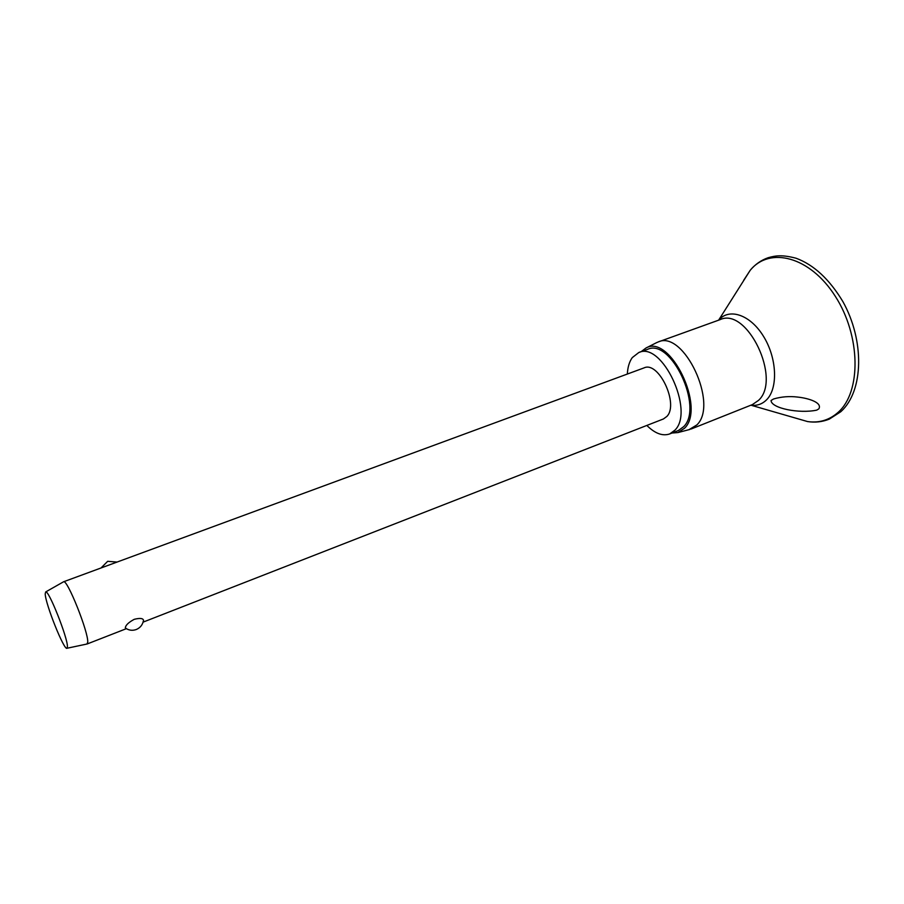 <?xml version="1.0" encoding="UTF-8"?>
<svg xmlns="http://www.w3.org/2000/svg" width="904" height="904" viewBox="0 0 904 904"><rect width="100%" height="100%" fill="white"/><g stroke="black" fill="none" stroke-linecap="round" stroke-linejoin="round"><path stroke-width="1.36" d="M818.832 408.857L816.73 410.133C799.305 413.874 771.146 408.269 771.055 400.483L773.621 398.958C781.531 396.675 789.599 396.054 797.825 397.093C808.097 398.167 822.572 402.495 818.832 408.857M656.055 342.921L658.101 341.994C683.639 329.508 718.883 404.224 696.871 424.925L688.984 429.682M641.128 351.679L645.897 348.074C669.932 333.553 706.069 407.614 684.588 428.213L677.943 432.564L671.988 433.027M627.342 374.053C627.704 367.171 629.353 361.69 632.269 357.611L638.8 352.526C662.033 341.079 694.848 410.913 674.96 430.123L669.694 433.943C662.598 436.349 654.971 433.513 646.835 425.434M638.8 352.526L647.558 349.351C670.994 337.847 703.764 407.421 683.673 426.677L678.35 430.507L669.694 433.943M63.348 581.905L63.574 581.78C67.156 578.673 88.75 632.755 87.722 642.315L86.92 644.021M63.529 581.792L644.066 367.883C658.632 360.752 679.13 404.088 666.892 416.416L663.434 418.959L143.069 622.144M125.984 628.438L125.351 627.636C125.758 625.071 128.73 622.302 134.244 619.319C140.131 617.861 143.239 618.268 143.555 620.528M67.416 646.767L67.032 648.247C64.286 651.151 45.29 603.691 45.211 593.826L45.675 591.939C48.522 589.385 67.913 638.213 67.416 646.767M743.687 280.285L750.196 270.307C769.609 246.317 810.007 256.363 835.273 296.252C860.857 335.847 861.331 391.94 838.211 412.258C829.454 420.077 819.25 423.185 807.588 421.569L794.808 417.885M841.172 411.376C863.715 390.709 864.619 340.469 842.833 301.507C829.341 279.166 813.736 264.736 796.029 258.216C782.502 254.725 776.039 255.459 768.084 257.742C761.044 260.228 755.089 264.42 750.196 270.307L718.624 320.174C729.166 307.631 750.32 314.637 763.575 336.457C776.988 358.097 778.197 388.178 766.671 399.715C762.309 404.122 757.055 405.941 750.908 405.195L807.588 421.569C815.148 422.733 822.391 421.908 829.307 419.117L840.799 411.727M658.101 341.994L720.126 319.632C747.133 306.693 781.983 379.409 758.479 400.416L752.365 404.608L691.119 429.016M750.975 405.161L752.365 404.608M677.943 432.564L689.921 429.434M87.134 643.987L126.357 628.675M67.032 648.247L87.168 643.976M125.362 627.986C128.718 630.393 132.368 630.902 136.312 629.5C140.086 627.873 142.425 625.082 143.318 621.127M117.091 562.062L107.678 561.316L101.011 567.983M45.675 591.939L63.574 581.78M645.897 348.074L656.925 342.48M720.126 319.632L718.714 320.14"/></g></svg>
